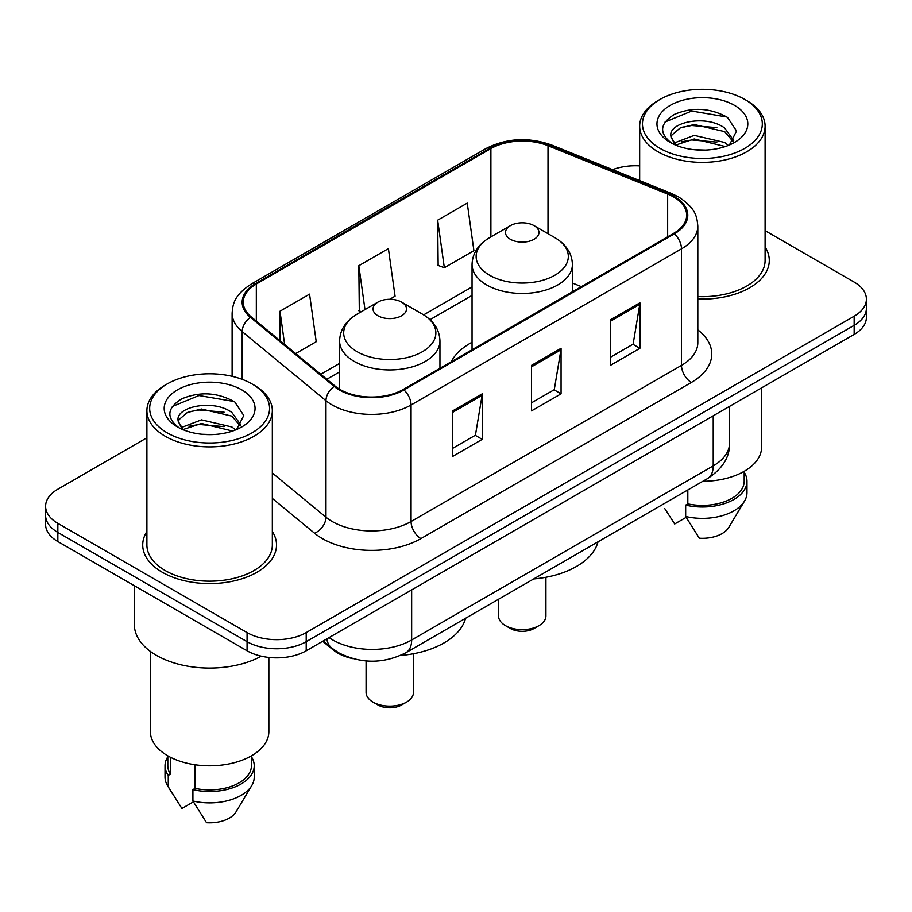 <?xml version="1.0" encoding="UTF-8"?>
<svg xmlns="http://www.w3.org/2000/svg" width="912" height="912" viewBox="0 0 912 912"><rect width="100%" height="100%" fill="white"/><g stroke="black" fill="none" stroke-linecap="round" stroke-linejoin="round"><path stroke-width="1.37" d="M472.051 342.285A73.872 42.647 0 0 0 451.258 361.745M353.024 658.681A41.815 24.145 180 0 1 333.074 649.834L322.688 641.273M146.9 437.783L57.844 489.197A41.815 24.145 0 0 0 45.6 506.274L45.6 524.48A41.815 24.145 0 0 0 57.844 541.546L247.072 650.792A41.815 24.145 0 0 0 306.204 650.792L854.156 334.43A41.815 24.145 0 0 0 866.4 317.365L866.4 308.256A41.815 24.145 0 0 1 854.156 325.333A41.815 24.145 0 0 0 866.4 308.256L866.4 299.159A41.815 24.145 0 0 0 854.156 282.082L765.1 230.668M45.6 506.274A41.815 24.145 0 0 0 57.844 523.34L247.072 632.586A41.815 24.145 0 0 0 306.204 632.586L306.204 641.683L854.156 325.333L306.204 641.683A41.815 24.145 0 0 1 247.072 641.683A41.815 24.145 0 0 0 306.204 641.683L306.204 650.792M57.844 523.34L57.844 532.437L247.072 641.683L57.844 532.437A41.815 24.145 0 0 1 45.6 515.371A41.815 24.145 0 0 0 57.844 532.437L57.844 541.546M146.9 531.525A66.895 38.623 0 0 0 142.717 544.966A66.895 38.623 0 0 0 162.313 572.269A66.895 38.623 0 0 0 235.216 580.648A66.895 38.623 0 0 0 276.518 544.966A66.895 38.623 0 0 0 272.335 531.525A66.895 38.623 0 0 1 276.518 544.966A66.895 38.623 0 0 1 235.216 580.648A66.895 38.623 0 0 1 162.313 572.269A66.895 38.623 0 0 1 142.717 544.966A66.895 38.623 0 0 1 146.9 531.525M673.603 196.969A44.597 25.753 180 0 1 686.668 215.175A44.597 25.753 180 0 1 673.603 233.381L403.172 389.515A44.597 25.753 180 0 1 335.103 386.072L251.336 317A44.597 25.753 180 0 1 243.265 302.225A44.597 25.753 180 0 1 256.329 284.02L490.895 148.599A44.597 25.753 180 0 1 548.009 145.715L667.652 194.074A44.597 25.753 180 0 1 673.603 196.969M674.39 196.513A45.714 26.391 0 0 0 668.291 193.549L548.648 145.19A45.714 26.391 0 0 0 490.097 148.143L255.542 283.564A45.714 26.391 0 0 0 250.424 317.365L334.191 386.437A45.714 26.391 0 0 0 403.959 389.96L674.39 233.837A45.714 26.391 0 0 0 674.39 196.513M452.648 410.902L452.648 456.422L482.22 439.356L482.22 393.836L452.648 410.902M452.648 448.351L475.426 435.206L482.095 395.352A11.149 6.441 -120 0 0 482.22 393.836M475.22 435.32L482.22 439.356M610.333 319.873L610.333 365.393L639.905 348.316L639.905 302.795L610.333 319.873M610.333 357.31L633.11 344.166L639.779 304.312A11.149 6.441 -120 0 0 639.905 302.795M632.905 344.28L639.905 348.316M531.491 365.381L531.491 410.902L561.062 393.836L561.062 348.316L531.491 365.381M531.491 402.83L554.268 389.686L560.937 349.832A11.149 6.441 -120 0 0 561.062 348.316M554.063 389.8L561.062 393.836M697.817 298.999A66.895 38.623 0 0 0 769.283 260.467A66.895 38.623 0 0 0 765.1 247.027A66.895 38.623 0 0 1 769.283 260.467A66.895 38.623 0 0 1 697.817 298.999M306.204 632.586L854.156 316.225A41.815 24.145 0 0 0 866.4 299.159M639.665 165.893A41.815 24.145 0 0 0 612.579 169.666M437.669 220.18L444.338 267.74L473.909 250.675L467.24 203.114L437.669 220.18L438.148 265.426M295.682 353.571L316.225 341.715L309.556 294.154L279.984 311.22L279.984 340.621M389.709 299.284L395.067 296.195L388.398 248.634L358.826 265.7L359.305 310.946M361.334 311.699L358.826 310.764M358.826 265.7L364.982 309.601M444.338 267.74L437.669 265.244M279.984 311.22L284.647 344.474M660.003 148.371A59.93 34.599 0 0 0 744.762 148.371A59.93 34.599 0 0 0 744.762 99.442L746.734 100.582A62.723 36.206 0 0 1 765.1 126.187A62.723 36.206 0 0 1 726.385 159.634A62.723 36.206 0 0 1 658.031 151.791A62.723 36.206 0 0 1 639.665 126.187A62.723 36.206 0 0 1 658.031 100.582L660.003 99.442A59.93 34.599 0 0 0 660.003 148.371M697.817 296.582A62.723 36.206 0 0 0 765.1 260.467L765.1 126.187M702.844 481.297A59.234 34.2 0 0 0 761.611 447.097L761.611 387.862M694.773 149.773L705.386 150.081M673.934 143.104L694.226 135.364L724.664 142.477L728.346 145.441M675.803 145.054L694.226 138.977L725.325 146.558M670.879 135.478L671.015 136.971L676.088 145.304M670.936 136.447C667.538 122.425 705.991 114.091 724.664 128.033L733.715 140.528M671.072 137.313L671.95 134.976L680.101 128.033L694.226 124.522L724.664 131.636L732.997 141.474M729.418 144.997L736.543 131.02L727.537 117.443C710.266 107.833 692.584 106.807 674.504 114.365C659.672 123.53 658.738 133.152 671.711 143.241L671.87 143.344M734.513 105.359A45.44 26.243 0 0 0 670.252 105.359A45.44 26.243 0 0 0 670.252 142.454A45.44 26.243 0 0 0 734.513 142.454A45.44 26.243 0 0 0 734.513 105.359M664.757 508.588L674.675 523.978L686.166 517.343M675.347 145.327L671.015 136.971M687.819 489.961L687.819 503.869A41.815 24.145 0 0 0 744.192 481.24L744.192 471.322M746.734 100.582L744.762 99.442A59.93 34.599 0 0 0 660.003 99.442M687.819 503.869L685.664 505.111L685.664 516.488L699.31 538.205A27.873 16.097 0 0 0 728.734 527.455L744.545 501.019A44.597 25.753 0 0 0 746.985 492.617L746.985 481.24A44.597 25.753 0 0 0 744.192 472.279M685.664 516.488A44.597 25.753 0 0 0 744.545 501.019M685.664 505.111A44.597 25.753 0 0 0 746.985 481.24M665.065 122.003L691.752 111.047L726.921 117.032M681.731 127.327L691.752 125.503L716.855 127.657M681.731 141.77L691.752 139.958L716.855 142.112M498.533 599.252L498.533 615.976A23.689 13.68 0 0 0 505.476 625.643L510.401 628.493A16.724 9.656 0 0 0 534.056 628.493L538.981 625.643A23.689 13.68 0 0 0 545.923 615.976L545.923 577.262M510.401 628.493L505.476 625.643A23.689 13.68 0 0 0 538.981 625.643M510.401 239.297A16.724 9.656 0 0 0 534.056 239.297A16.724 9.656 0 0 0 534.056 225.64L554.815 237.633A46.09 26.608 0 0 1 554.815 275.264A46.09 26.608 0 0 1 489.63 275.264A46.09 26.608 0 0 1 489.63 237.633C478.287 244.37 472.427 253.331 472.051 264.491A50.171 28.967 0 0 0 486.746 284.977A50.171 28.967 0 0 0 541.432 291.259A50.171 28.967 0 0 0 572.405 264.491C572.029 253.331 566.17 244.37 554.815 237.633L534.056 225.64A16.724 9.656 0 0 0 510.401 225.64A16.724 9.656 0 0 0 510.401 239.297M533.725 578.938A76.654 44.255 0 0 0 598.021 541.808M366.077 660.938L366.077 692.447A23.689 13.68 0 0 0 373.019 702.115L377.944 704.965A16.724 9.656 0 0 0 401.599 704.965L406.524 702.115A23.689 13.68 0 0 0 413.467 692.447L413.467 653.733M377.944 704.965L373.019 702.115A23.689 13.68 0 0 0 406.524 702.115M377.944 315.769A16.724 9.656 0 0 0 401.599 315.769A16.724 9.656 0 0 0 401.599 302.111L422.37 314.104A46.09 26.608 0 0 1 422.37 351.736A46.09 26.608 0 0 1 357.185 351.736A46.09 26.608 0 0 1 357.185 314.104C345.83 320.842 339.971 329.802 339.595 340.963A50.171 28.967 0 0 0 354.289 361.448A50.171 28.967 0 0 0 408.975 367.73A50.171 28.967 0 0 0 439.949 340.963C439.573 329.802 433.713 320.842 422.37 314.104L401.599 302.111A16.724 9.656 0 0 0 377.944 302.111A16.724 9.656 0 0 0 377.944 315.769M400.505 655.466A76.654 44.255 0 0 0 465.565 618.29M167.238 432.869A59.93 34.599 0 0 0 251.997 432.869A59.93 34.599 0 0 0 251.997 383.929L253.969 385.069A62.723 36.206 0 0 1 272.335 410.674A62.723 36.206 0 0 1 233.62 444.133A62.723 36.206 0 0 1 165.266 436.278A62.723 36.206 0 0 1 146.9 410.674A62.723 36.206 0 0 1 165.266 385.069L167.238 383.929A59.93 34.599 0 0 0 167.238 432.869M146.9 410.674L146.9 544.966A62.723 36.206 0 0 0 165.266 570.57A62.723 36.206 0 0 0 233.62 578.413A62.723 36.206 0 0 0 272.335 544.966L272.335 410.674M134.36 585.721L134.36 624.617A75.263 43.457 0 0 0 156.397 655.34A75.263 43.457 0 0 0 261.334 656.184M150.389 651.43L150.389 731.595A59.234 34.2 0 0 0 167.728 755.774A59.234 34.2 0 0 0 232.286 763.184A59.234 34.2 0 0 0 268.858 731.595L268.858 657.438M202.008 434.272L212.621 434.579M181.169 427.603L201.461 419.862L231.899 426.976L235.581 429.928M183.038 429.552L201.461 423.476L232.56 431.045M178.114 419.965L178.25 421.458L183.323 429.803M178.171 420.945C174.773 406.912 213.226 398.578 231.899 412.52L240.95 425.026M178.307 421.811L179.185 419.474L187.336 412.52L201.461 409.021L231.899 416.134L240.232 425.961M236.653 429.484L243.778 415.507L234.772 401.941C217.501 392.32 199.819 391.294 181.739 398.863C166.907 408.029 165.973 417.65 178.946 427.739L179.105 427.842M241.748 389.846A45.44 26.243 0 0 0 177.487 389.846A45.44 26.243 0 0 0 177.487 426.953A45.44 26.243 0 0 0 241.748 426.953A45.44 26.243 0 0 0 241.748 389.846M167.808 755.82L167.808 765.727A41.815 24.145 0 0 0 170.419 774.14L170.419 757.234M167.808 756.766A44.597 25.753 0 0 0 165.015 765.727L165.015 777.115A44.597 25.753 0 0 0 167.455 785.517A44.597 25.753 0 0 0 168.264 786.76L181.91 808.465L193.401 801.842M168.264 786.76L168.264 775.382L170.419 774.14M165.015 765.727A44.597 25.753 0 0 0 168.264 775.382M182.582 429.814L178.25 421.458M195.065 764.746L195.065 788.356A41.815 24.145 0 0 0 251.427 765.727L251.427 755.82M253.969 385.069L251.997 383.929A59.93 34.599 0 0 0 167.238 383.929M195.065 788.356L192.911 789.61L192.911 800.987L206.545 822.692A27.873 16.097 0 0 0 235.969 811.954L251.78 785.517A44.597 25.753 0 0 0 254.22 777.115L254.22 765.727A44.597 25.753 0 0 0 251.427 756.766M192.911 800.987A44.597 25.753 0 0 0 251.78 785.517M192.911 789.61A44.597 25.753 0 0 0 254.22 765.727M172.3 406.501L198.987 395.546L234.156 401.531M188.966 411.814L198.987 410.001L224.09 412.156M188.966 426.269L198.987 424.456L224.09 426.611M333.074 649.082L333.074 649.834M329.061 637.591A55.746 32.182 0 0 0 332.812 639.985A55.746 32.182 0 0 0 411.654 639.985L713.218 465.872A55.746 32.182 0 0 0 729.554 443.118C729.965 456.946 722.589 468.791 707.45 478.629L405.874 652.741A27.873 16.097 60 0 0 411.654 639.985L411.654 589.916M713.218 415.804L713.218 465.872A27.873 16.097 60 0 1 707.45 478.629M326.804 638.902A27.873 18.639 129.5 0 0 331.66 647.965L323.201 640.976M854.156 334.43L854.156 316.225M247.072 650.792L247.072 632.586M697.817 329.87A69.688 40.231 180 0 1 691.342 382.459L420.911 538.593A13.942 8.048 60 0 1 411.061 521.516L681.492 365.381A55.746 32.182 0 0 0 697.817 342.627L697.817 226.096A55.746 32.182 180 0 1 681.492 248.851A13.942 8.048 -120 0 0 674.39 233.837M420.911 538.593A69.688 40.231 180 0 1 322.358 538.593A69.688 40.231 180 0 1 314.549 533.212L272.335 498.408M334.191 386.437A13.942 9.325 129.5 0 0 325.972 400.687L325.972 517.218A55.746 32.182 0 0 0 332.219 521.516A55.746 32.182 0 0 0 411.061 521.516L411.061 404.985A55.746 32.182 180 0 1 325.972 400.687L242.193 331.615A55.746 32.182 180 0 1 232.115 313.158L232.115 376.325M697.817 226.096C696.916 216.52 696.027 208.552 678.608 196.958L671.278 193.401A13.942 6.532 112 0 0 668.291 193.549M671.278 193.401L551.635 145.031C528.55 136.868 506.627 138.054 485.891 148.588A13.942 8.048 60 0 1 490.097 148.143M255.542 283.564A13.942 8.048 -120 0 0 251.336 284.008C234.43 295.1 232.891 303.445 232.115 313.158M250.424 317.365A13.942 9.325 129.5 0 0 242.193 331.615L242.193 379.358M551.635 145.031A13.942 6.532 112 0 0 548.648 145.19M403.959 389.96A13.942 8.048 60 0 1 411.061 404.985L681.492 248.851L681.492 365.381A13.942 8.048 60 0 0 691.342 382.459M272.335 472.997L325.972 517.218A13.942 9.325 -50.5 0 1 314.549 533.212M256.329 284.02L256.329 321.115M667.652 194.074L667.652 236.824M548.009 145.715L548.009 233.7M581.343 286.642L572.405 283.028M490.895 148.599L490.895 236.903M472.051 286.927L423.647 314.868M339.595 363.398L320.785 374.262M531.491 366.829L560.937 349.832M610.333 321.309L639.779 304.312M452.648 412.349L482.095 395.352M405.874 652.741C383.45 664.016 361.015 664.016 338.58 652.741L331.66 647.965M729.554 443.118L729.554 406.376M485.891 148.588L251.336 284.008M472.051 295.42L430.008 319.69M339.595 371.891L326.838 379.255M639.665 180.622L639.665 126.187M572.405 291.806L572.405 264.491M472.051 349.741L472.051 264.491M510.401 225.64L489.63 237.633M439.949 368.277L439.949 340.963M339.595 389.219L339.595 340.963M377.944 302.111L357.185 314.104M171.992 793.087L167.455 785.517"/></g></svg>
